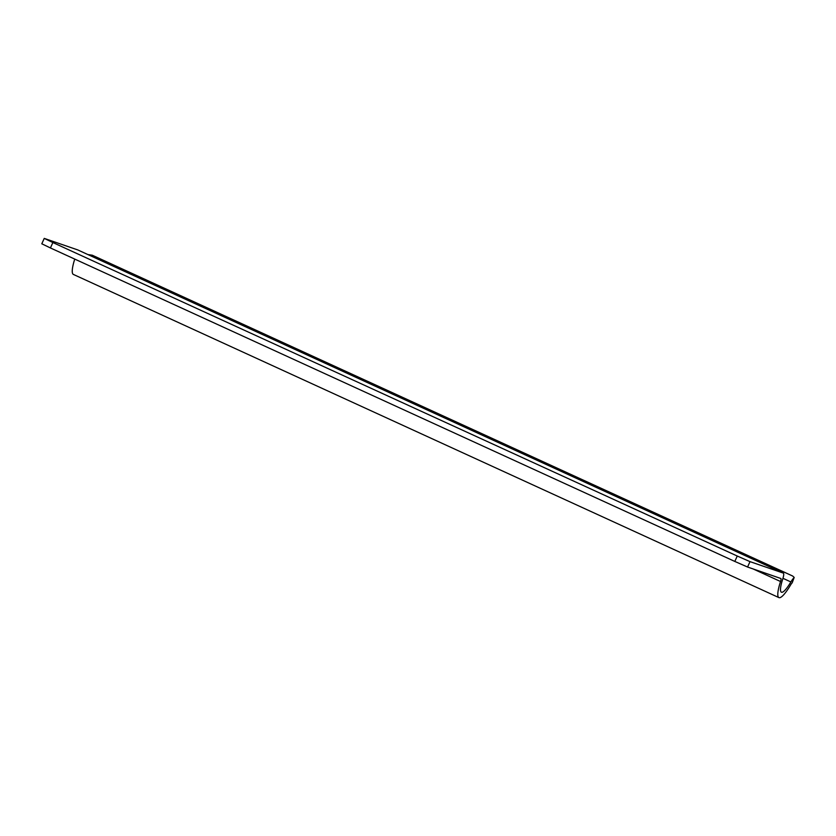 <?xml version="1.0" encoding="UTF-8"?>
<svg xmlns="http://www.w3.org/2000/svg" width="836" height="836" viewBox="0 0 836 836"><rect width="100%" height="100%" fill="white"/><g stroke="black" fill="none" stroke-linecap="round" stroke-linejoin="round"><path stroke-width="1.25" d="M44.245 238.396L52.877 242.544L50.421 247.947L41.8 243.798L44.245 238.396L77.717 249.901A11.861 2.299 -65.4 0 1 77.758 249.922A11.861 2.299 -65.4 0 1 77.8 249.943M52.877 242.544L737.258 556.034L734.813 561.437L50.421 247.947M77.717 249.901L783.269 573.078L750.017 561.635L737.258 556.034M88.271 254.729A11.861 2.299 -65.4 0 1 88.376 254.625L92.294 255.22L792.664 576.025L794.2 577.436L792.204 582.682M792.12 582.901A5.936 1.149 -65.4 0 0 790.595 584.97A31.643 6.113 -65.4 0 1 778.922 597.604L73.38 274.427A31.643 6.113 -65.4 0 1 74.738 259.087M750.017 561.635L747.572 567.027L780.814 578.481A5.936 1.149 -65.4 0 1 780.834 578.491A5.936 1.149 -65.4 0 1 780.531 581.511L753.058 568.919M778.922 597.604A31.643 6.113 -65.4 0 1 780.531 581.511M783.269 573.078A11.861 2.299 -65.4 0 1 783.311 573.099A11.861 2.299 -65.4 0 1 782.705 579.129A25.707 4.974 -65.4 0 0 781.399 592.212A25.707 4.974 -65.4 0 0 790.877 581.95A11.861 2.299 -65.4 0 1 793.928 577.812M747.572 567.027L734.813 561.437M790.877 581.95L782.956 578.313M792.194 582.797L794.2 577.436M783.311 573.099L77.758 249.922"/></g></svg>

